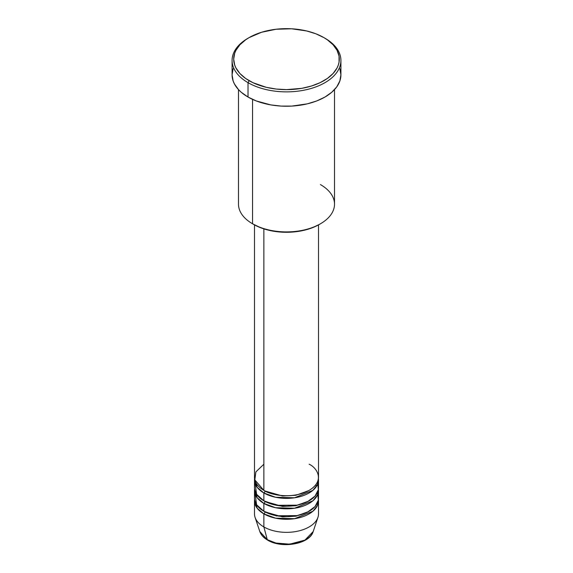 <?xml version="1.0" encoding="UTF-8"?>
<svg xmlns="http://www.w3.org/2000/svg" width="573" height="573" viewBox="0 0 573 573"><rect width="100%" height="100%" fill="white"/><g stroke="black" fill="none" stroke-linecap="round" stroke-linejoin="round"><path stroke-width="0.86" d="M313.187 531.558L304.929 540.117L289.694 544.164L275.921 543.039L267.283 539.68A1.597 0.924 120 0 0 267.577 540.095A1.597 0.924 -60 0 1 267.283 539.68A27.182 15.693 0 0 0 294.465 543.584A27.182 15.693 0 0 0 313.187 531.558C309.735 544.185 281.665 548.884 267.577 540.095C263.609 537.803 261.023 534.953 259.813 531.558A27.182 15.693 0 0 0 267.283 539.68L263.867 526.938L267.283 539.68L259.813 531.558L255.071 517.369A32.009 18.479 180 0 0 263.867 526.938A32.009 18.479 0 0 0 298.748 530.942A32.009 18.479 0 0 0 318.509 513.874L318.509 500.802A32.009 18.479 180 0 1 298.748 517.877A32.009 18.479 180 0 1 263.867 513.874L257.248 508.308L254.57 499.498A32.009 18.479 180 0 0 254.491 500.802L254.491 513.874A32.009 18.479 0 0 0 263.867 526.938L263.867 513.874L263.867 526.938A32.009 18.479 180 0 0 295.876 531.536A32.009 18.479 180 0 0 317.929 517.369L313.187 531.558M263.867 464.216L255.88 471.901L254.813 479.895L263.867 490.352A32.009 18.479 0 0 0 298.748 494.356A32.009 18.479 0 0 0 318.509 477.28L318.509 224.895M318.509 479.895A32.009 18.479 180 0 0 318.43 478.591L317.514 484.471L312.894 490.352L294.558 497.779L275.599 497.271L263.867 492.966A1.597 0.924 120 0 0 264.998 491.004A1.597 0.924 -60 0 1 264.998 491.004L264.447 490.674L264.998 491.004A1.597 0.924 -60 0 1 263.867 492.966L257.248 487.401L254.57 478.591A32.009 18.479 180 0 0 254.491 479.895L254.491 487.738A32.009 18.479 0 0 0 263.867 500.802A32.009 18.479 0 0 0 298.748 504.806A32.009 18.479 0 0 0 318.509 487.738L318.509 479.895A32.009 18.479 180 0 1 298.748 496.97A32.009 18.479 180 0 1 263.867 492.966L263.867 500.802L263.867 492.966A32.009 18.479 180 0 1 254.491 479.895M255.221 483.82L256.582 494.298L263.867 500.802L276.573 505.307L297.136 505.164L307.551 501.662L315.043 496.096L318.323 489.722L317.779 483.82M264.998 501.425A1.597 0.924 -60 0 1 264.998 501.454L264.447 501.131L264.998 501.454A1.597 0.924 -60 0 1 263.867 503.416L257.248 497.851L254.57 489.041A32.009 18.479 180 0 0 254.491 490.352L254.491 498.188A32.009 18.479 0 0 0 263.867 511.259A32.009 18.479 0 0 0 298.748 515.263A32.009 18.479 0 0 0 318.509 498.188L318.509 490.352A32.009 18.479 180 0 1 298.748 507.42A32.009 18.479 180 0 1 263.867 503.416L263.867 511.259L263.867 503.416A32.009 18.479 180 0 1 254.491 490.352M257.091 484.579L256.468 486.291M255.221 494.27L256.582 504.756L263.867 511.259L276.573 515.757L297.136 515.621L307.551 512.112L315.043 506.546L318.323 500.172L317.779 494.27M318.509 500.802A32.009 18.479 180 0 0 318.43 499.498L317.514 505.379L312.894 511.259L294.558 518.687L275.599 518.178L263.867 513.874A1.597 0.924 120 0 0 264.998 511.911L264.447 511.582L264.998 511.911A1.597 0.924 -60 0 1 263.867 513.874A32.009 18.479 180 0 1 254.491 500.802M320.45 184.585A48.01 27.719 180 0 1 320.45 223.785A48.01 27.719 180 0 1 252.55 223.785L253.681 224.437A46.413 26.795 0 0 0 319.319 224.437L312.285 227.768L304.263 230.246L295.553 231.771L286.5 232.287L277.447 231.771L268.737 230.246L260.715 227.768L252.55 223.785A48.01 27.719 0 0 0 304.872 229.794A48.01 27.719 0 0 0 334.51 204.181L334.51 89.603M249.155 37.582L248.023 38.233A54.414 31.415 0 0 0 248.023 82.662L249.155 80.7A52.809 30.491 180 0 1 249.155 37.582A52.809 30.491 180 0 1 323.845 37.582L315.838 33.786L306.713 30.971L291.678 28.793L276.2 29.237L261.603 32.253L249.155 37.582L245.674 39.795L239.922 44.766L235.961 50.288L234.701 53.189L233.691 59.141L234.701 65.086L235.961 67.994L239.922 73.516L245.674 78.487L252.994 82.713L266.287 87.311L276.2 89.044L286.5 89.632L301.828 88.321L311.397 86.029L320.006 82.713L327.326 78.487L333.078 73.516L337.039 67.994L338.299 65.086L339.058 62.128L339.058 56.154L337.039 50.288L333.078 44.766L327.326 39.795L323.845 37.582A52.809 30.491 180 0 1 323.845 80.7A52.809 30.491 180 0 1 249.155 80.7L248.023 82.662A54.414 31.415 0 0 0 324.977 82.662A54.414 31.415 0 0 0 324.977 38.233L324.977 38.233A54.414 31.415 180 0 1 340.914 60.444A54.414 31.415 180 0 1 307.321 89.474A54.414 31.415 180 0 1 248.023 82.662L248.023 97.038A54.414 31.415 0 0 0 307.321 103.842A54.414 31.415 0 0 0 340.914 74.819L339.868 80.951L336.774 86.845L331.746 92.274L324.977 97.038L316.733 100.941L307.321 103.842L291.836 106.084L281.164 106.084L270.707 104.88L256.267 100.941L248.023 97.038L248.023 82.662A54.414 31.415 180 0 1 232.086 60.444A54.414 31.415 180 0 1 248.596 37.911M263.867 228.885L263.867 490.352L263.867 228.885M252.55 99.373L252.55 223.785L252.55 99.373M264.998 501.454L282.51 506.446L295.89 505.744L308.553 501.131L295.89 505.744L282.51 506.446L264.998 501.454A1.597 0.924 120 0 1 263.867 503.416L275.599 507.728L294.558 508.237L312.894 500.809L317.514 494.922L318.43 489.041A32.009 18.479 180 0 1 318.509 490.352M276.687 543.225L286.5 544.35L296.313 543.225M232.086 60.444L232.086 74.819A54.414 31.415 0 0 0 248.023 97.038L241.254 92.274L238.511 89.632L234.429 83.937L233.132 80.951L232.086 74.819L233.132 68.696M339.868 68.696L340.914 74.819L340.914 60.444M238.49 89.603L238.49 204.181A48.01 27.719 0 0 0 252.55 223.785L252.55 223.785M254.491 224.895L254.491 477.28A32.009 18.479 0 0 0 263.867 490.352C269.575 494.7 292.072 499.842 309.134 490.352C325.579 480.503 316.661 467.511 309.134 464.216M264.998 511.911L282.51 516.903L295.89 516.194L308.553 511.582L295.89 516.194L282.51 516.903L264.998 511.911M264.998 491.004L282.51 495.996L295.89 495.287L308.553 490.674L295.89 495.287L282.51 495.996L264.998 491.004M296.835 516.008L296.076 515.822M276.924 515.822L276.165 516.008M320.45 223.785L319.319 224.437M324.977 38.233L323.845 37.582M316.504 486.334L315.838 484.672"/></g></svg>
